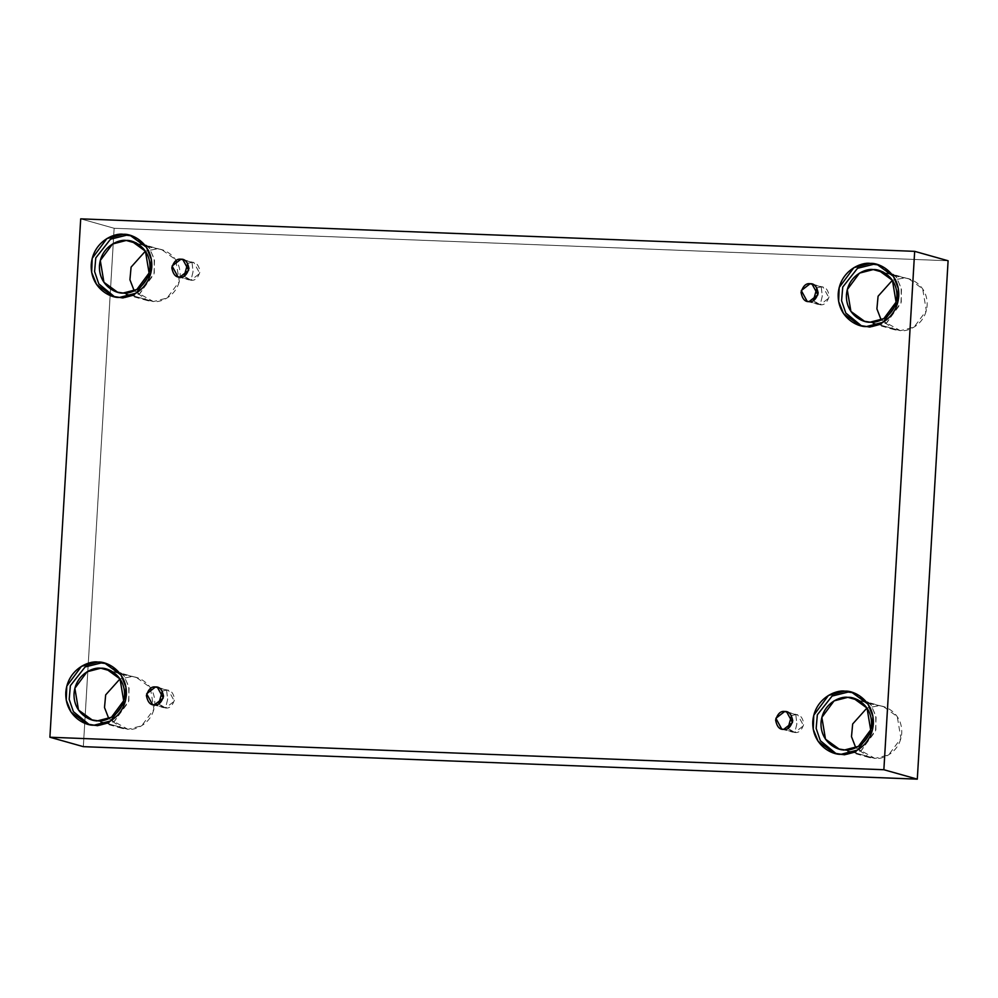 <?xml version="1.0" encoding="UTF-8"?>
<svg xmlns="http://www.w3.org/2000/svg" width="998" height="998" viewBox="0 0 998 998"><rect width="100%" height="100%" fill="white"/><g stroke="black" fill="none" stroke-linecap="round" stroke-linejoin="round"><path stroke-width="0.75" stroke-dasharray="4.99 3.74" d="M166.616 690.092L167.627 699.473L165.543 707.981C169.573 708.642 172.617 705.773 174.662 699.373C173.378 692.837 170.695 689.743 166.616 690.092L168.512 690.404L174.376 701.157L165.543 707.981L154.441 704.85L165.543 707.981L163.647 707.682L158.719 703.852L165.543 707.981L167.627 699.473L166.616 690.092L159.181 688.009L166.616 690.092L162.325 691.09L166.616 690.092M795.83 714.618L796.853 723.999L794.77 732.495C798.787 733.168 801.831 730.299 803.877 723.899C802.592 717.362 799.909 714.269 795.83 714.618L797.726 714.917L803.59 725.683L794.77 732.495L783.655 729.376L794.77 732.495L792.861 732.195L787.946 728.378L794.77 732.495L796.853 723.999L795.83 714.618L788.395 712.522L795.83 714.618L791.539 715.616L795.83 714.618M821.242 286.863L822.265 296.244L820.181 304.739C824.198 305.413 827.242 302.544 829.288 296.144C828.016 289.607 825.321 286.513 821.242 286.863L823.138 287.162L829.001 297.928L820.181 304.739L809.066 301.621L820.181 304.739L818.273 304.44L813.358 300.623L820.181 304.739L822.265 296.244L821.242 286.863L813.807 284.767L821.242 286.863L816.95 287.861L821.242 286.863M192.028 262.349L193.051 271.718L190.967 280.226C194.984 280.887 198.028 278.018 200.074 271.618C198.789 265.081 196.107 261.987 192.028 262.349L193.924 262.649L199.787 273.415L190.967 280.226L179.852 277.095L190.967 280.226L189.059 279.927L184.143 276.097L190.967 280.226L193.051 271.718L192.028 262.349L184.593 260.253L192.028 262.349L187.736 263.335L192.028 262.349M858.654 700.371L883.667 706.734L897.264 716.601L900.907 738.395L888.669 754.887L874.947 758.443L844.695 749.922L874.947 758.443C882.257 759.777 900.246 752.579 901.743 733.118C902.554 713.645 885.513 705.075 878.065 705.848L866.975 708.019L878.065 705.848L858.654 700.371M853.24 692.724L871.179 704.975L876.094 717.113L875.545 731.122L860.862 750.92L844.383 755.174L841.189 754.276L844.383 755.174L861.324 750.633L875.882 729.725L875.733 715.391L870.081 703.465L853.24 692.724M111.664 671.267L136.676 677.617L150.286 687.485L153.929 709.279L141.691 725.783L127.956 729.326L97.717 720.805L127.956 729.326C135.279 730.673 153.255 723.463 154.752 704.014C155.563 684.541 138.522 675.97 131.087 676.731L119.997 678.902L131.087 676.731L111.664 671.267M106.25 663.608L124.189 675.858L129.104 688.009L128.567 702.018L113.872 721.816L97.405 726.07L94.211 725.172L97.405 726.07L114.346 721.529L128.892 700.608L128.754 686.275L123.091 674.349L106.25 663.608M137.075 243.512L162.088 249.862L175.698 259.729L179.341 281.523L167.103 298.028L153.368 301.571L123.128 293.05L153.368 301.571C160.69 302.918 178.667 295.707 180.164 276.259C180.987 256.785 163.946 248.215 156.499 248.976L145.409 251.147L156.499 248.976L137.075 243.512M131.661 235.865L149.6 248.115L154.528 260.253L153.979 274.263L139.283 294.061L122.816 298.315L119.623 297.416L122.816 298.315L139.757 293.774L154.303 272.853L154.166 258.532L148.502 246.593L131.661 235.865M884.066 272.616L909.078 278.978L922.676 288.846L926.319 310.64L914.081 327.132L900.358 330.687L870.106 322.167L900.358 330.687C907.669 332.022 925.657 324.824 927.154 305.376C927.965 285.89 910.925 277.319 903.477 278.093L892.387 280.263L903.477 278.093L884.066 272.616M878.652 264.969L896.591 277.219L901.506 289.37L900.957 303.367L886.274 323.165L869.794 327.419L866.601 326.521L869.794 327.419L886.735 322.89L901.294 301.97L901.144 287.636L895.493 275.71L878.652 264.969M948.1 260.765L114.134 228.268L80.701 218.849L114.134 228.268L83.333 746.654L114.134 228.268L948.1 260.765M855.785 747.751L874.947 758.443L869.345 757.557L855.785 747.751M108.807 718.635L127.956 729.326L122.367 728.44L108.807 718.635M134.219 290.88L153.368 301.571L147.779 300.685L134.219 290.88M881.197 319.996L900.358 330.687L894.757 329.802L881.197 319.996M861.499 325.872L869.794 327.419L861.499 325.872M114.52 296.755L122.816 298.315L114.52 296.755M89.109 724.511L97.405 726.07L89.109 724.511M836.087 753.627L844.383 755.174L836.087 753.627M157.397 687.273L168.512 690.404M786.611 711.786L797.726 714.917M812.035 284.031L823.138 287.162M182.809 259.517L193.924 262.649M853.415 698.213L883.667 706.734M851.656 692.225L854.849 693.123M106.437 669.097L136.676 677.617M104.665 663.121L107.859 664.019M131.848 241.341L162.088 249.862M130.089 235.366L133.27 236.264M878.826 270.458L909.078 278.978M877.067 264.47L880.261 265.368M859.889 325.46L863.083 326.358M864.518 321.281L894.757 329.802M112.911 296.356L116.105 297.254M117.527 292.177L147.779 300.685M87.5 724.111L90.681 725.01M92.115 719.92L122.367 728.44M834.478 753.216L837.671 754.114M839.106 749.036L869.345 757.557M177.943 276.795L189.059 279.927M807.157 301.321L818.273 304.44M781.746 729.064L792.861 732.195M152.532 704.551L163.647 707.682"/><path stroke-width="1.5" d="M154.441 704.85L163.26 698.039L157.397 687.273L155.501 686.973L159.181 688.009L155.501 686.973C159.58 686.612 162.262 689.705 163.547 696.242C161.501 702.642 158.457 705.511 154.441 704.85C150.349 705.199 147.667 702.105 146.382 695.569C148.44 689.169 151.471 686.3 155.501 686.973L146.669 693.785L152.532 704.551L154.441 704.85M783.655 729.376L792.487 722.552L786.611 711.786L784.715 711.487L788.395 712.522L784.715 711.487C788.794 711.137 791.489 714.231 792.761 720.768C790.715 727.168 787.672 730.037 783.655 729.376C779.563 729.725 776.881 726.631 775.608 720.094C777.654 713.695 780.685 710.825 784.715 711.487L775.883 718.298L781.746 729.064L783.655 729.376M809.066 301.621L817.898 294.797L812.035 284.031L810.126 283.731L813.807 284.767L810.126 283.731C814.218 283.382 816.9 286.476 818.173 293.013C816.127 299.412 813.096 302.282 809.066 301.621C804.974 301.97 802.292 298.876 801.02 292.339C803.066 285.939 806.097 283.07 810.126 283.731L801.294 290.555L807.157 301.321L809.066 301.621M179.852 277.095L188.672 270.283L182.809 259.517L180.912 259.218L184.593 260.253L180.912 259.218C184.992 258.869 187.686 261.95 188.959 268.487C186.913 274.887 183.869 277.756 179.852 277.095C175.76 277.444 173.078 274.35 171.793 267.826C173.852 261.414 176.883 258.544 180.912 259.218L172.08 266.029L177.943 276.795L179.852 277.095M844.695 749.922L858.43 746.379L870.668 729.875L867.025 708.081L853.415 698.213L847.826 697.328L858.654 700.371L847.826 697.328C855.261 696.554 872.302 705.124 871.491 724.61C869.994 744.059 852.018 751.269 844.695 749.922C837.247 750.683 820.206 742.113 821.017 722.639C822.527 703.191 840.503 695.98 847.826 697.328L834.091 700.87L821.853 717.375L825.496 739.169L839.106 749.036L844.695 749.922M841.189 754.276L857.669 750.022L872.352 730.224L872.901 716.215L867.986 704.077L851.656 692.225L844.944 691.165L853.24 692.724L848.138 692.063L832.107 696.055L817.337 714.805L816.164 728.44L820.356 740.728L836.087 753.627L820.356 740.728L816.164 728.44L817.337 714.805L832.107 696.055L848.138 692.063L844.944 691.165C853.876 690.242 874.323 700.534 873.35 723.899C871.553 747.24 849.972 755.898 841.189 754.276C832.257 755.199 811.811 744.92 812.784 721.542C814.58 698.201 836.162 689.556 844.944 691.165L828.465 695.419L813.782 715.229L813.233 729.226L818.148 741.377L834.478 753.216L841.189 754.276M97.717 720.805L111.439 717.263L123.677 700.758L120.034 678.977L106.437 669.097L100.835 668.211L111.664 671.267L100.835 668.211C108.283 667.45 125.324 676.02 124.513 695.494C123.004 714.942 105.027 722.153 97.717 720.805C90.269 721.579 73.228 713.009 74.039 693.535C75.536 674.074 93.513 666.876 100.835 668.211L87.1 671.766L74.862 688.258L78.505 710.052L92.115 719.92L97.717 720.805M94.211 725.172L110.678 720.918L125.374 701.12L125.923 687.111L120.995 674.96L104.665 663.121L97.954 662.061L106.25 663.608L101.147 662.959L85.117 666.951L70.359 685.688L69.186 699.336L73.378 711.611L89.109 724.511L73.378 711.611L69.186 699.336L70.359 685.688L85.117 666.951L101.147 662.959L97.954 662.061C106.886 661.138 127.345 671.417 126.359 694.795C124.563 718.136 102.994 726.781 94.211 725.172C85.279 726.095 64.82 715.803 65.793 692.437C67.602 669.097 89.171 660.439 97.954 662.061L81.487 666.315L66.791 686.113L66.242 700.122L71.17 712.26L87.5 724.111L94.211 725.172M123.128 293.05L136.851 289.507L149.089 273.003L145.446 251.222L131.848 241.341L126.247 240.456L137.075 243.512L126.247 240.456C133.695 239.695 150.735 248.265 149.925 267.738C148.428 287.187 130.439 294.398 123.128 293.05C115.681 293.824 98.64 285.253 99.451 265.78C100.948 246.319 118.937 239.121 126.247 240.456L112.525 244.011L100.287 260.503L103.929 282.297L117.527 292.177L123.128 293.05M119.623 297.416L136.102 293.163L150.785 273.365L151.334 259.355L146.407 247.205L130.089 235.366L123.365 234.305L131.661 235.865L126.559 235.204L110.528 239.196L95.771 257.933L94.598 271.581L98.79 283.869L114.52 296.755L98.79 283.869L94.598 271.581L95.771 257.933L110.528 239.196L126.559 235.204L123.365 234.305C132.31 233.382 152.756 243.662 151.783 267.04C149.974 290.381 128.405 299.026 119.623 297.416C110.691 298.34 90.232 288.048 91.217 264.682C93.014 241.341 114.583 232.696 123.365 234.305L106.898 238.559L92.203 258.357L91.666 272.367L96.581 284.505L112.911 296.356L119.623 297.416M870.106 322.167L883.841 318.624L896.079 302.12L892.437 280.326L878.826 270.458L873.238 269.572L884.066 272.616L873.238 269.572C880.673 268.799 897.713 277.369 896.903 296.855C895.406 316.304 877.429 323.514 870.106 322.167C862.659 322.928 845.618 314.358 846.441 294.884C847.938 275.436 865.915 268.225 873.238 269.572L859.503 273.115L847.265 289.62L850.907 311.413L864.518 321.281L870.106 322.167M866.601 326.521L883.08 322.267L897.763 302.469L898.312 288.459L893.397 276.321L877.067 264.47L870.356 263.41L878.652 264.969L873.549 264.308L857.519 268.3L842.749 287.05L841.576 300.685L845.768 312.973L861.499 325.872L845.768 312.973L841.576 300.685L842.749 287.05L857.519 268.3L873.549 264.308L870.356 263.41C879.288 262.486 899.734 272.778 898.761 296.144C896.965 319.485 875.383 328.142 866.601 326.521C857.669 327.444 837.222 317.164 838.195 293.786C839.992 270.446 861.573 261.8 870.356 263.41L853.876 267.664L839.193 287.474L838.644 301.471L843.56 313.622L859.889 325.46L866.601 326.521M80.701 218.849L914.667 251.346L948.1 260.765L914.667 251.346L883.866 769.732L49.9 737.235L80.701 218.849L49.9 737.235L83.333 746.654L49.9 737.235L883.866 769.732L917.299 779.151L883.866 769.732L914.667 251.346L80.701 218.849M83.333 746.654L917.299 779.151L948.1 260.765L917.299 779.151L83.333 746.654M866.975 708.019L852.666 723.987L851.494 736.636L855.785 747.751L851.494 736.636L852.666 723.987L866.975 708.019M119.997 678.902L105.676 694.882L104.503 707.52L108.807 718.635L104.503 707.52L105.676 694.882L119.997 678.902M145.409 251.147L131.087 267.127L129.927 279.764L134.219 290.88L129.927 279.764L131.087 267.127L145.409 251.147M892.387 280.263L878.078 296.231L876.905 308.881L881.197 319.996L876.905 308.881L878.078 296.231L892.387 280.263M184.143 276.097L187.736 263.335L184.143 276.097M813.358 300.623L816.95 287.861L813.358 300.623M787.946 728.378L791.539 715.616L787.946 728.378M158.719 703.852L162.325 691.09L158.719 703.852"/></g></svg>
